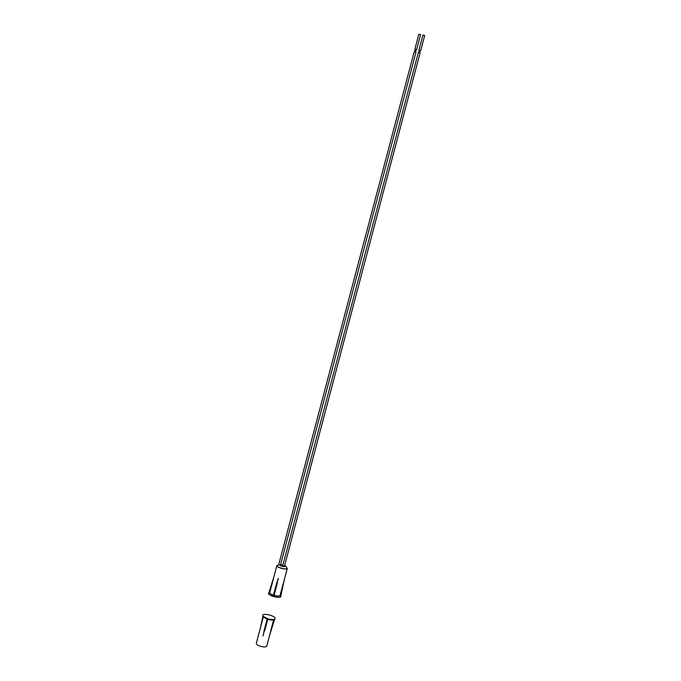 <?xml version="1.0" encoding="UTF-8"?>
<svg xmlns="http://www.w3.org/2000/svg" width="681" height="681" viewBox="0 0 681 681"><rect width="100%" height="100%" fill="white"/><g stroke="black" fill="none" stroke-linecap="round" stroke-linejoin="round"><path stroke-width="1.02" d="M267.063 619.191L263.292 616.926L256.337 643.324C256.294 644.337 257.622 645.307 260.312 646.252C263.87 647.222 266.024 647.171 266.782 646.09L269.659 635.186M267.718 619.395L264.611 631.134L267.693 619.14L267.122 618.935L262.96 635.986L267.352 618.85M267.471 618.893L264.611 631.134M267.693 619.14L267.684 619.387C270.366 620.127 272.349 620.255 273.626 619.778L273.771 619.701M274.332 619.395L269.421 635.935M270.595 631.27L273.634 619.778L274.724 619.182C276.035 618.067 274.588 616.748 270.366 615.224C264.875 613.845 262.33 614.109 262.721 616.007L267.42 618.612C270.697 619.565 273.132 619.753 274.724 619.182M269.344 636.148L274.673 619.208M286.752 567.613L287.186 568.652C286.207 569.239 284.122 569.086 280.93 568.201C278.231 567.307 276.861 566.481 276.844 565.715L277.729 565.23M273.421 595.117C270.944 594.232 269.71 593.389 269.736 592.598L276.844 565.715M284.454 579.071L280.478 596.139L280.01 595.628C279.006 596.207 277.022 596.113 274.077 595.322L278.282 578.475L273.856 595.807M419.3 50.462L420.228 50.709M419.36 50.258L420.296 50.454L419.734 52.59M418.338 52.463L282.7 565.809L284.445 566.277L420.083 52.922L418.33 52.505M414.252 51.586L278.665 564.83L280.47 565.06L415.997 52.045L414.252 51.628M415.657 51.713L416.21 49.585L415.274 49.355L414.72 51.467M415.214 49.585L416.151 49.832M416.619 49.713L420.594 34.646L418.849 34.186L414.874 49.253M284.615 565.63C285.697 565.885 286.463 566.745 286.905 568.226L286.803 568.533C285.756 569.92 275.941 566.967 277.295 565.681L277.337 565.639M420.705 50.59L424.68 35.514L422.935 35.054L418.951 50.13M273.396 596.003L278.163 578.441L273.507 596.037M274.026 595.381L274.026 595.381C277.09 596.207 279.159 596.309 280.231 595.696L280.231 595.696M277.193 583.515L274.077 595.33M269.778 592.453L269.148 592.615L272.775 581.097M273.404 595.185C270.561 594.164 269.284 593.228 269.574 592.385M280.478 596.139L284.496 578.841L280.734 596.369M280.01 595.628L283.117 583.872M280.708 596.403L284.488 578.859M273.89 576.875L269.148 592.615M280.853 595.815L280.921 595.935C281.253 597.646 278.708 597.824 273.277 596.454C269.114 594.981 267.624 593.738 268.816 592.734L268.918 592.674M260.482 627.644L262.917 616.322M284.581 565.749L285.16 566.532C283.126 566.822 281.287 566.337 279.653 565.077M280.563 564.677L282.896 565.068M267.122 618.935L263.845 631.713M263.377 617.071L262.721 616.007M418.806 52.343L419.36 50.232M282.913 565L280.598 564.566M278.691 564.719L277.295 565.681M276.818 582.595L273.268 595.671M268.901 592.734L273.907 576.824M287.288 568.473L284.3 579.786"/></g></svg>
